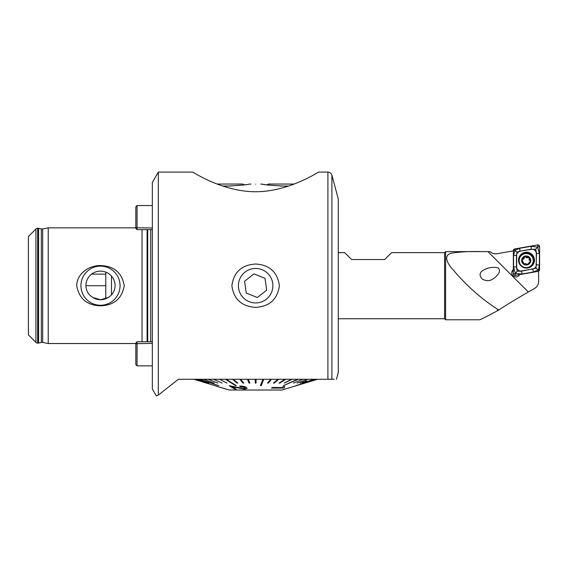 <?xml version="1.0" encoding="UTF-8"?>
<svg xmlns="http://www.w3.org/2000/svg" width="568" height="568" viewBox="0 0 568 568"><rect width="100%" height="100%" fill="white"/><g stroke="black" fill="none" stroke-linecap="round" stroke-linejoin="round"><path stroke-width="0.85" d="M178.331 379.275L327.906 379.275L327.906 172.076L318.854 172.076C319.237 171.202 289.9 191.657 255.692 191.757C221.47 191.707 192.041 171.209 192.424 172.076L158.309 172.076L158.309 395.115L178.331 379.275L167.233 388.079M135.823 343.534L48.23 343.534L42.671 342.44A3.309 3.309 0 0 0 41.322 342.454L41.322 228.932A3.309 3.309 0 0 0 42.671 228.947L48.23 227.853L135.823 227.853M255.636 264.021C241.691 264.894 233.767 272.115 231.879 285.683C233.782 299.286 241.698 306.507 255.636 307.366C269.559 306.507 277.475 299.3 279.392 285.739C277.511 272.115 269.587 264.88 255.636 264.021M92.939 297.533A14.051 14.051 0 0 0 100.493 299.741L92.939 297.533C88.501 294.906 86.151 290.958 85.896 285.697A14.598 14.598 0 0 1 91.59 274.124C94.231 272.15 97.199 271.149 100.493 271.128C103.788 271.149 106.756 272.143 109.404 274.124A14.598 14.598 0 0 1 115.098 285.697C114.857 290.93 112.507 294.877 108.055 297.533L100.493 299.741A14.051 14.051 0 0 0 108.055 297.533M100.493 266.129A19.561 19.561 0 0 0 80.933 285.697A19.561 19.561 0 0 0 100.493 305.257A19.561 19.561 0 0 0 120.061 285.697A19.561 19.561 0 0 0 100.493 266.129M100.493 305.832C86.954 305.343 79.037 298.64 76.737 285.711C76.843 273.499 89.169 265.27 100.493 265.554C114.012 266.03 121.928 272.718 124.25 285.633C121.985 298.612 114.069 305.343 100.493 305.832M41.322 342.454L38.581 343.065A2.478 2.478 0 0 1 38.042 343.122L37.687 343.122A2.478 2.478 0 0 1 35.94 342.397L28.4 334.857L28.4 236.529L35.94 228.989A2.478 2.478 0 0 1 37.687 228.265L38.042 228.265A2.478 2.478 0 0 1 38.581 228.322L41.322 228.932M161.816 392.36L158.309 395.115L156.356 395.924L152.345 388.981L152.345 182.406L158.309 172.076M142.021 341.773L142.021 229.621M48.23 343.534L48.23 227.853M338.272 198.935L337.236 195.072L338.272 198.935L338.272 372.459L336.441 379.275M331.897 379.275C337.882 379.275 337.882 379.275 331.897 379.275L327.906 379.275L331.897 379.275L331.897 175.136C331.25 173.219 329.923 172.196 327.906 172.076M334.14 379.275L317.611 379.275M317.611 379.317L304.888 383.088L317.306 379.275M258.078 302.758A17.239 17.239 0 0 0 272.704 283.254A17.239 17.239 0 0 0 253.2 268.629A17.239 17.239 0 0 0 238.574 288.132A17.239 17.239 0 0 0 258.078 302.758M266.704 290.134L265.022 278.327L253.953 273.89L244.567 281.252L246.256 293.06L257.325 297.504L266.704 290.134M255.636 184.174C248.99 184.046 248.99 184.046 255.636 184.174C248.99 184.046 248.99 184.046 255.636 184.174C262.288 184.046 262.288 184.046 255.636 184.174C262.288 184.046 262.288 184.046 255.636 184.174M248.912 184.146L250.886 184.075M222.954 186.112L225.681 186.141C239.604 185.495 247.52 184.799 249.437 184.053C247.556 184.799 239.632 185.487 225.681 186.141M294.025 184.053L268.352 184.053L266.974 184.856L260.804 184.053M285.59 186.141C271.646 185.495 263.722 184.799 261.834 184.053C263.737 184.799 271.653 185.495 285.59 186.141L288.324 186.112M246.058 184.6L245.092 184.742M199.574 379.317L218.616 385.601L199.574 379.275M206.34 383.088L193.965 379.275M194.022 379.317L229.195 390.017L282.083 390.017L317.256 379.317M194.888 379.317L207.221 383.088L194.888 379.275M195.044 379.317L207.221 383.088M196.769 379.317L208.811 383.088L196.769 379.275M197.025 379.317L208.811 383.088M316.39 379.317L295.942 385.601L316.39 379.275M298.221 379.317L283.475 385.601L298.221 379.275M263.786 379.317L262.97 379.317L260.378 385.601L261.202 385.601L263.786 379.275M226.241 379.317L225.517 379.317L235.471 385.601L236.196 385.601L226.241 379.275L236.196 385.601M211.14 383.045L207 381.653M230.849 382.179L230.012 381.653M292.264 381.653L289.133 383.045M300.138 383.088L306.699 380.837M308.552 381.653L304.058 383.045M295.942 385.601L316.234 379.317M302.467 383.045L314.253 379.275L302.467 383.045M297.099 383.088L307.565 379.317M293.415 383.088L302.964 379.317M283.475 385.601L297.618 379.317M284.327 383.045L291.611 379.275L284.327 383.045M279.058 383.088L285.029 379.275L279.058 383.088L279.783 383.088L285.754 379.317L285.029 379.317M273.428 383.088L277.993 379.275L273.428 383.088L274.195 383.088L278.76 379.317L277.993 379.317M267.514 383.088L270.595 379.275L267.514 383.088L268.316 383.088L271.397 379.317L270.595 379.317M260.378 385.601L262.97 379.317M248.308 379.317L249.856 383.088L248.308 379.317L247.485 379.317L249.04 383.088L249.856 383.088M240.676 379.317L243.757 383.088L240.676 379.317L239.874 379.317L242.962 383.088L243.757 383.088M233.285 379.317L237.85 383.045L233.285 379.317L232.518 379.317L237.076 383.088L237.85 383.088M219.667 379.275L226.951 383.088L219.667 379.275M213.66 379.317L222.138 383.088M208.307 379.317L217.856 383.088M203.706 379.317L214.171 383.088M199.929 379.317L218.616 385.601M244.844 387.482C245.674 388.036 245.34 388.391 243.842 388.54L229.231 385.7L243.842 388.583C245.34 388.434 245.674 388.079 244.844 387.525L240.434 386.701L239.625 386.07C242.579 386.091 244.808 386.545 246.313 387.433L247.108 388.313L244.794 389.201L232.255 386.68L236.111 389.066L234.421 388.924L229.231 385.743M247.108 388.313L246.313 387.39C244.815 386.51 242.593 386.055 239.625 386.027L239.625 386.07M236.111 389.066L232.255 386.638M284.632 386.481L283.212 386.488L282.218 387.639L272.853 387.433L271.476 388.029L272.853 387.475L282.218 387.681L283.212 386.531L284.632 386.481L284.383 387.688L283.496 388.072L271.476 388.072M219.667 379.317L226.951 383.088M256.054 379.317L255.224 379.317L255.224 383.088L256.054 383.088L256.054 379.275M284.327 383.088L292.279 379.275M292.279 379.317L291.611 379.317M302.467 383.088L314.509 379.275M317.406 379.275L304.938 383.088M245.291 387.994L244.844 387.525M226.66 389.265L220.306 387.298M220.306 387.34L216.046 385.984M217.011 386.354L225.801 389.023M217.246 184.053L242.919 184.053L244.304 184.856M222.706 186.034L231.119 186.034M280.159 186.034L288.572 186.034M137.058 341.844L137.058 365.849L135.823 364.606L135.823 343.036M135.823 228.35L135.823 206.78L137.058 205.538L137.058 229.621L152.345 229.621M492.79 279.08C495.8 277.198 502.382 271.618 497.987 267.755C492.712 266.832 487.919 267.599 483.602 270.07C479.506 272.257 478.994 275.203 482.055 278.895C485.789 281.181 489.367 281.245 492.79 279.08M513.365 270.34A4.132 4.118 -0 0 0 511.761 273.215M519.585 274.635A4.132 4.118 180 0 1 511.747 272.817A4.132 4.118 180 0 1 513.365 269.551M444.574 318.747L444.574 252.639L445.603 251.61L445.603 319.777L444.574 318.747L338.272 318.747M445.603 319.777L479.52 319.777C480.563 319.656 486.563 316.639 497.511 310.724L498.846 310L497.511 309.233C481.309 298.803 466.534 285.704 453.193 269.921C446.483 262.814 442.983 254.272 452.689 252.973C461.415 251.738 471.071 251.283 481.65 251.61L445.603 251.61M444.574 252.639L391.565 252.639L384.664 259.541L351.613 259.541L344.712 252.639L338.272 252.639M111.463 294.827L111.463 276.062M498.846 310C505.264 305.655 515.091 299.656 528.332 292.016L534.573 288.423C537.193 286.79 538.563 284.433 538.67 281.352L538.542 271.277M513.365 250.864L497.099 253.719C494.394 254.13 492.03 253.427 489.999 251.61L481.65 251.61M105.783 298.711L105.783 272.1M534.438 260.151A7.952 7.924 -0 0 0 526.479 252.227A7.952 7.924 -0 0 0 518.527 260.151A7.952 7.924 -0 0 0 526.479 268.075A7.952 7.924 -0 0 0 534.438 260.151M520.082 251.347A4.132 4.118 -0 0 0 516.667 255.401L516.667 266.896A4.132 4.118 -0 0 0 521.516 270.95L532.883 268.955A4.132 4.118 -0 0 0 536.291 264.901L536.291 253.406A4.132 4.118 -0 0 0 531.449 249.352L520.047 251.155L516.894 252.185L516.667 255.401M514.729 248.947A1.654 1.647 -0 0 0 513.365 250.566L513.365 273.762A1.654 1.647 -0 0 0 515.304 275.388L538.237 271.355A1.654 1.647 -0 0 0 539.6 269.736L539.6 246.54A1.654 1.647 -0 0 0 537.662 244.922L514.729 248.947L514.942 250.211L519.543 248.322L530.91 246.327L537.591 247.073L539.6 246.54M517.207 271.241L515.375 273.435L513.571 266.91L513.571 255.415L516.461 255.415L516.461 266.91L517.207 271.241L521.552 271.163L536.071 268.217L536.504 253.42L535.759 249.21L537.591 247.073L539.394 253.42L539.394 264.908L538.379 269.8L533.416 272.008L522.056 274.003L515.375 273.435L515.304 275.388M513.571 255.415L514.942 250.211M535.759 249.21L531.449 249.352M516.894 252.185L514.92 250.559M538.045 269.892L536.071 268.217M528.212 263.808L530.413 261.074L529.156 258.277C529.269 257.233 528.836 256.885 527.85 257.24L526.735 257.496L525.755 256.835C524.917 256.211 524.399 256.416 524.2 257.446L521.999 259.895L523.866 263.914L525.677 263.509L527.225 264.503L528.205 263.722A1.491 1.484 0 0 0 528.205 263.822M524.207 257.467A0.852 0.845 180 0 1 525.755 257.155A1.491 1.484 0 0 0 527.85 257.553L527.85 257.24M527.423 253.669A7.022 6.993 0 0 0 519.18 260.563A7.022 6.993 0 0 0 533.125 261.777A7.022 6.993 0 0 0 527.423 253.669M530.682 261.266A4.544 4.53 0 0 0 526.997 256.019A4.544 4.53 0 0 0 521.729 259.697A4.544 4.53 0 0 0 525.414 264.936A4.544 4.53 0 0 0 530.682 261.266M519.18 260.563L519.18 260.804A7.022 6.993 0 0 0 524.988 267.698A7.022 6.993 0 0 0 533.231 260.804L533.231 260.563M524.193 257.304L524.207 257.886A1.491 1.484 0 0 1 522.801 259.37L522.801 259.058M523.185 263.24A0.852 0.845 180 0 1 523.256 263.019A1.491 1.484 0 0 0 523.419 262.352L523.171 263.083M526.962 256.225A4.338 4.324 0 0 0 521.935 259.732A4.338 4.324 0 0 0 525.45 264.738A4.338 4.324 0 0 0 530.476 261.23A4.338 4.324 0 0 0 526.962 256.225M529.852 260.286L529.852 260.598A1.491 1.484 0 0 1 528.993 259.256L529.248 257.886M527.85 257.553A0.852 0.845 180 0 1 529.227 258.049M529.852 260.598A0.852 0.845 180 0 1 530.391 261.23M522.02 260.052A0.852 0.845 180 0 1 522.801 259.37M35.94 342.397L35.94 228.989M150.697 341.773L150.697 229.621M147.744 341.773L147.744 229.621M147.098 341.773L147.098 229.621M42.671 342.44L42.671 228.947M38.581 343.065L38.581 228.322M38.042 343.122L38.042 228.265M37.687 343.122L37.687 228.265M85.896 285.697L105.783 285.697M91.59 274.124L105.783 274.124M152.345 343.391L135.823 343.661M152.345 227.995L135.823 227.732M497.511 310.724L497.511 309.233M528.332 292.016L487.926 251.61M530.782 266.818A7.682 7.654 -0 0 0 526.479 252.824A7.682 7.654 -0 0 0 522.184 266.818M534.431 260.286A7.952 7.924 -0 0 0 526.479 252.497A7.952 7.924 -0 0 0 518.527 260.286M538.379 269.8L539.6 269.736M538.024 270.219L538.237 271.355M537.946 246.626L537.662 244.922M514.587 250.63L513.365 250.566M515.02 273.847L513.365 273.762M530.91 246.327L531.407 249.16L520.047 251.155L519.543 248.322M539.394 253.42L536.291 253.406M539.394 264.908L536.291 264.901M533.416 272.008L532.883 268.955M522.056 274.003L521.516 270.95M513.571 266.91L516.667 266.896M337.236 195.072L331.897 175.136M152.345 365.849L137.058 365.849M152.345 341.773L137.058 341.773L135.823 343.008M152.345 205.538L137.058 205.538M135.823 228.379L137.058 229.621"/></g></svg>
